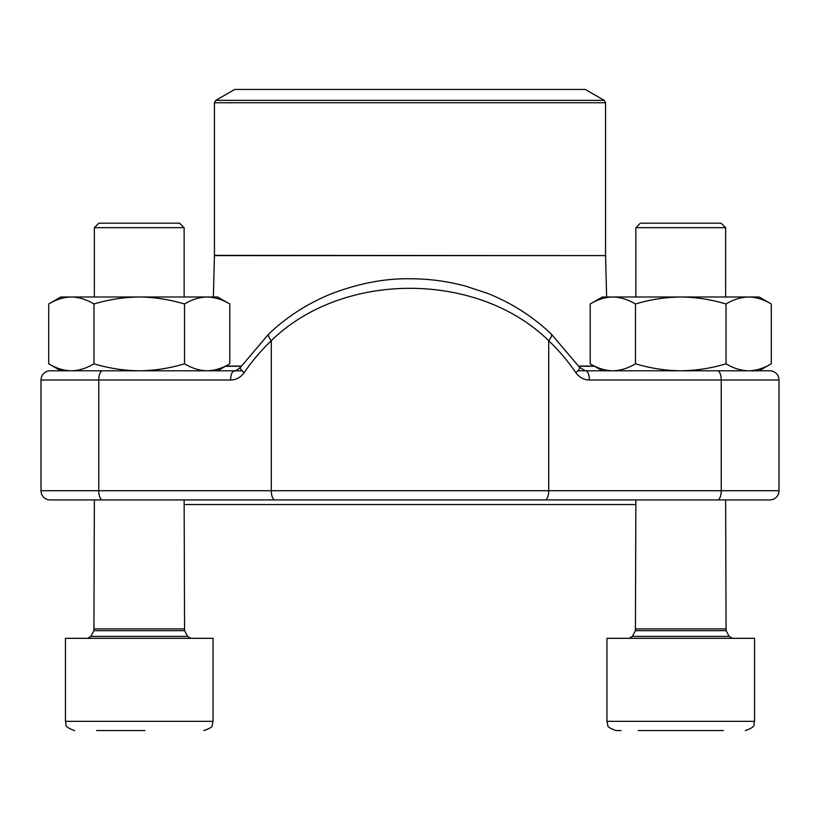 <?xml version="1.0" encoding="UTF-8"?>
<svg xmlns="http://www.w3.org/2000/svg" width="820" height="820" viewBox="0 0 820 820"><rect width="100%" height="100%" fill="white"/><g stroke="black" fill="none" stroke-linecap="round" stroke-linejoin="round"><path stroke-width="1.23" d="M723.363 730.569L638.144 730.569M98.851 223.194L94.361 227.683L98.851 223.194L179.641 223.194L184.131 227.683L94.361 227.683L94.361 296.994M144.843 730.569L96.637 730.569M105.462 730.569L99.866 730.569M71.043 638.319L213.046 638.319L213.046 721.344L212.134 725.341C212.81 726.663 210.033 728.406 203.821 730.569C210.033 728.406 212.81 726.663 212.134 725.341L213.046 721.344L65.446 721.344L65.446 638.319L71.043 638.319M640.358 223.194L721.149 223.194L725.639 227.683L635.869 227.683L640.358 223.194L635.869 227.683L635.869 296.994M621.068 730.569L616.179 730.569C610.029 728.437 607.251 726.694 607.866 725.341L606.954 721.344L754.554 721.344C752.78 724.111 757.905 726.223 745.329 730.569C757.905 726.223 752.78 724.111 754.554 721.344L754.554 638.319L606.954 638.319L606.954 721.344L607.866 725.341C607.251 726.694 610.029 728.437 616.179 730.569M714.538 730.569L686.35 730.569M551.306 334.078A9.225 2.87 133.7 0 1 548.713 340.72C477.424 270.774 342.35 270.938 271.287 340.72A211.171 192.413 -90 0 0 244.165 372.639A9.225 2.296 34.5 0 1 240.352 367.432C236.334 370.609 234.346 371.737 234.428 370.794L50.225 370.794A9.225 9.225 0 0 0 41 380.019L41 490.719L779 490.719A9.225 9.225 0 0 1 769.775 499.944L50.225 499.944A9.225 9.225 0 0 1 41 490.719A9.225 9.225 0 0 0 50.225 499.944A9.225 9.225 0 0 1 41 490.719M734.72 370.794L769.775 370.794A9.225 9.225 0 0 1 779 380.019L589.375 380.019A9.225 3.803 -90 0 0 585.572 370.794L769.775 370.794A9.225 9.225 0 0 1 779 380.019L779 490.719M602.341 370.794L590.216 363.793C597.595 368.262 605.139 370.599 612.847 370.794L577.844 370.794M242.156 370.794L207.152 370.794C214.86 370.599 222.404 368.262 229.784 363.793L229.784 303.994C222.404 299.526 214.86 297.188 207.152 296.994L217.659 296.994L229.784 303.994M85.28 499.944L769.775 499.944M41 380.019A9.225 9.225 0 0 1 50.225 370.794A9.225 9.225 0 0 0 41 380.019L98.769 380.019L98.769 490.719A9.225 3.803 90 0 0 102.572 499.944M234.428 370.794A9.225 3.803 90 0 0 230.625 380.019C236.201 379.875 240.711 377.415 244.165 372.639M268.693 334.078A9.225 2.87 46.3 0 0 271.287 340.72L271.287 490.719A9.225 3.803 90 0 0 275.089 499.944M240.373 367.411L268.714 334.058C286.826 316.776 307.787 303.328 331.577 293.714C358.75 283.371 384.877 278.39 409.949 278.749C428.932 278.779 447.474 281.229 465.596 286.108L487.808 293.468C511.844 303.103 533 316.633 551.286 334.058L579.627 367.411A9.225 2.296 145.5 0 1 575.835 372.639C579.309 377.425 583.819 379.885 589.375 380.019M635.869 504.556L184.131 504.556M571.909 89.431L234.725 89.431L215.814 100.347L604.186 100.347L585.275 89.431L571.909 89.431M612.847 370.794C620.555 370.599 628.099 368.262 635.479 363.793L635.479 303.994C650.239 299.526 665.338 297.188 680.754 296.994C696.17 297.188 711.268 299.526 726.028 303.994C733.408 299.526 740.952 297.188 748.66 296.994C756.368 297.188 763.912 299.526 771.292 303.994L771.292 363.793C763.912 368.262 756.368 370.599 748.66 370.794C740.952 370.599 733.408 368.262 726.028 363.793L726.028 303.994M635.479 363.793C650.239 368.262 665.338 370.599 680.754 370.794C696.17 370.599 711.268 368.262 726.028 363.793M590.216 363.793L590.216 303.994C597.595 299.526 605.139 297.188 612.847 296.994C620.555 297.188 628.099 299.526 635.479 303.994M590.216 303.994L602.341 296.994L759.166 296.994L771.292 303.994L759.166 296.994M93.972 303.994C108.732 299.526 123.83 297.188 139.246 296.994C154.662 297.188 169.76 299.526 184.52 303.994C191.9 299.526 199.445 297.188 207.152 296.994L71.34 296.994C79.048 297.188 86.592 299.526 93.972 303.994L93.972 363.793C108.732 368.262 123.83 370.599 139.246 370.794C154.662 370.599 169.76 368.262 184.52 363.793L184.52 303.994M60.834 296.994L48.708 303.994C56.088 299.526 63.632 297.188 71.34 296.994L60.834 296.994L48.708 303.994L48.708 363.793C56.088 368.262 63.632 370.599 71.34 370.794C79.048 370.599 86.592 368.262 93.972 363.793M184.52 363.793C191.9 368.262 199.445 370.599 207.152 370.794L217.659 370.794L229.784 363.793M94.505 636.381L187.657 636.381L190.906 638.319L187.657 636.381L184.572 630.662L93.921 630.662L90.835 636.381L94.505 636.381M94.361 499.944L93.921 630.662L94.361 628.909L184.131 628.909L184.572 630.662L184.131 499.944M636.012 636.381L729.164 636.381L732.414 638.319L729.164 636.381L726.079 630.662L635.428 630.662L632.343 636.381L636.012 636.381M635.869 499.944L635.428 630.662L635.869 628.909L725.639 628.909L726.079 630.662L725.639 499.944M717.428 370.794A9.225 3.803 -90 0 1 721.231 380.019L721.231 490.719A9.225 3.803 90 0 1 717.428 499.944M575.835 372.639A211.171 192.413 90 0 0 548.713 340.72L548.713 490.719A9.225 3.803 90 0 1 544.91 499.944M230.625 380.019L98.769 380.019A9.225 3.803 90 0 1 102.572 370.794M594.551 366.294L578.858 366.294M241.141 366.294L225.449 366.294M605.57 255.368L605.57 102.746L214.43 102.746L214.43 255.368L605.57 255.594L214.43 255.594L213.395 296.994M578.705 366.068L594.151 366.068M225.848 366.068L241.295 366.068M632.343 636.381L629.094 638.319L632.343 636.381M90.835 636.381L87.586 638.319L90.835 636.381M184.131 296.994L184.131 227.683L179.641 223.194M65.446 721.344C67.219 724.111 62.094 726.223 74.671 730.569C62.094 726.223 67.219 724.111 65.446 721.344M725.639 296.994L725.639 227.683L721.149 223.194M585.572 370.794L579.627 367.411M605.57 255.594L606.605 296.994M215.814 100.347L214.43 102.746M605.57 102.746L604.186 100.347M759.166 370.794L771.292 363.793M60.834 370.794L48.708 363.793"/></g></svg>
